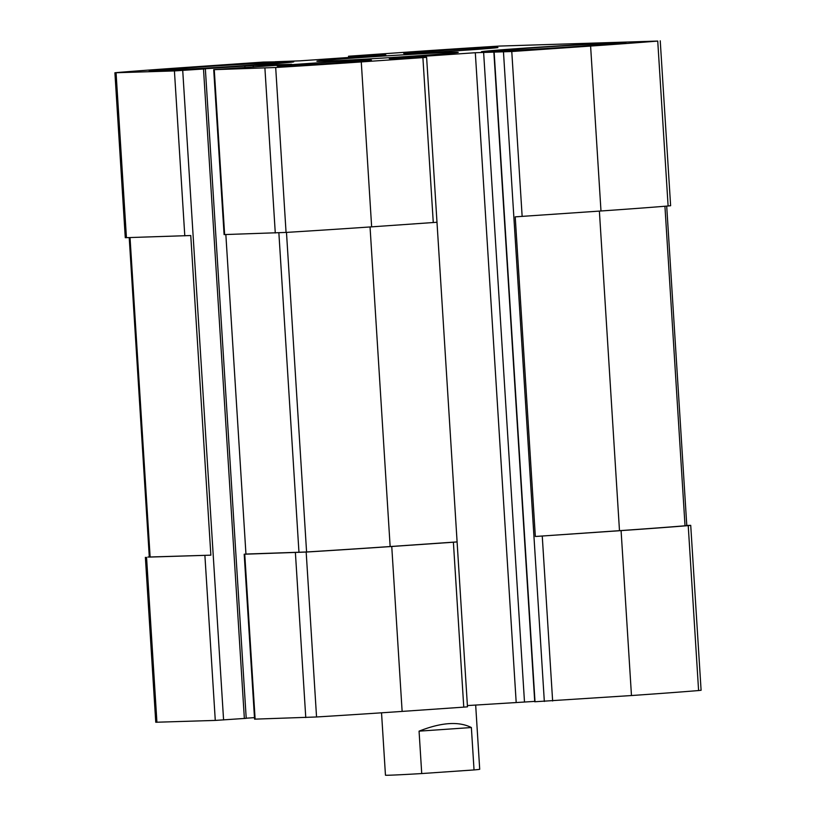 <?xml version="1.0" encoding="UTF-8"?>
<svg xmlns="http://www.w3.org/2000/svg" width="816" height="816" viewBox="0 0 816 816"><rect width="100%" height="100%" fill="white"/><g stroke="black" fill="none" stroke-linecap="round" stroke-linejoin="round"><path stroke-width="1.22" d="M502.054 50.796A56.661 0.796 -3.6 0 0 565.284 47.277A56.661 0.796 -3.6 0 0 610.205 43.676A56.661 0.796 -3.6 0 0 553.605 46.441A56.661 0.796 -3.6 0 0 497.107 50.796A56.661 0.796 -3.6 0 0 502.054 50.796M169.891 69.921A56.661 0.796 -3.6 0 0 233.121 66.392A56.661 0.796 -3.6 0 0 278.032 62.801A56.661 0.796 -3.6 0 0 221.442 65.566A56.661 0.796 -3.6 0 0 164.944 69.911A56.661 0.796 -3.6 0 0 169.891 69.921M149.297 556.951A166.841 2.326 176.4 0 0 147.89 557.063L210.865 555.166L190.76 235.528L125.276 237.701L114.903 72.777L117.402 72.512A166.841 2.326 176.4 0 1 184.528 67.524L263.364 62.067L275.114 61.853M275.104 61.751L299.829 60.853L385.825 54.907L348.524 56.233L413.865 51.653A166.841 2.326 176.4 0 1 499.453 46.073L657.737 41.065A166.841 2.326 176.4 0 1 590.6 46.063L511.775 51.52L475.31 52.724L389.314 58.67L426.615 57.355L361.274 61.924A166.841 2.326 176.4 0 1 275.686 67.504L213.71 69.676L291.74 64.291L253.174 65.504L202.878 68.921L205.357 68.86L246.218 718.335L215.281 720.416L155.764 722.252L145.381 557.328M205.357 68.86L174.42 70.931L114.903 72.777M660.236 40.8L670.619 205.724L668.11 205.989A166.841 2.326 176.4 0 1 600.984 210.987L515.222 216.852L535.337 536.489L621.088 530.614L631.472 695.538L534.735 701.76L493.874 52.285M426.615 57.355L436.988 222.268L371.647 226.848A166.841 2.326 176.4 0 1 286.059 232.427L224.094 234.59L213.71 69.676M436.988 222.268L457.103 541.906L453.39 542.222L463.763 707.135L402.135 711.409A166.841 2.326 176.4 0 1 316.547 716.978L254.572 719.151L244.198 554.227L245.953 554.054L225.848 234.559M370.046 226.96L390.15 546.536L457.093 541.906L467.476 706.829L463.763 707.135M453.39 542.222L391.751 546.485A166.841 2.326 176.4 0 1 306.173 552.055L244.198 554.227M621.088 530.614A166.841 2.326 176.4 0 0 688.225 525.626L690.724 525.361L686.786 525.443M690.724 525.361L701.097 690.275L698.598 690.55A166.841 2.326 176.4 0 1 631.472 695.538M534.715 701.393L467.395 705.575M254.48 717.631L246.218 718.202M367.312 60.119A47.216 0.663 176.4 0 1 371.443 60.129A47.216 0.663 176.4 0 1 334.193 63.118A47.216 0.663 176.4 0 1 281.316 66.076A47.216 0.663 176.4 0 1 277.195 66.065A47.216 0.663 176.4 0 1 314.435 63.077A47.216 0.663 176.4 0 1 367.312 60.119M493.823 47.512A47.216 0.663 176.4 0 1 497.944 47.522A47.216 0.663 176.4 0 1 460.703 50.51A47.216 0.663 176.4 0 1 407.827 53.458A47.216 0.663 176.4 0 1 403.696 53.448A47.216 0.663 176.4 0 1 440.946 50.459A47.216 0.663 176.4 0 1 493.823 47.512M155.55 70.91A72.4 1.01 -3.6 0 0 236.63 66.392A72.4 1.01 -3.6 0 0 293.75 61.802A72.4 1.01 -3.6 0 0 221.422 65.341A72.4 1.01 -3.6 0 0 149.226 70.9A72.4 1.01 -3.6 0 0 155.55 70.91M487.713 51.796A72.4 1.01 -3.6 0 0 568.803 47.267A72.4 1.01 -3.6 0 0 625.913 42.687A72.4 1.01 -3.6 0 0 553.585 46.216A72.4 1.01 -3.6 0 0 481.389 51.775A72.4 1.01 -3.6 0 0 487.713 51.796M323.065 61.251A70.829 0.989 -3.6 0 0 402.39 56.824A70.829 0.989 -3.6 0 0 458.255 52.346A70.829 0.989 -3.6 0 0 387.508 55.804A70.829 0.989 -3.6 0 0 316.883 61.241A70.829 0.989 -3.6 0 0 323.065 61.251M390.15 546.536A162.904 2.275 176.4 0 1 306.581 551.973L245.953 554.054M666.703 206.111L686.797 525.606L685.032 525.79A162.904 2.275 176.4 0 1 619.487 530.665L535.337 536.489M210.865 555.166L149.308 557.083L129.214 237.619M498.464 51.051A60.598 0.847 -3.6 0 0 566.743 47.236A60.598 0.847 -3.6 0 0 614.122 43.411A60.598 0.847 -3.6 0 0 553.595 46.39A60.598 0.847 -3.6 0 0 493.18 51.02A60.598 0.847 -3.6 0 0 498.464 51.051M166.301 70.166A60.598 0.847 -3.6 0 0 234.58 66.351A60.598 0.847 -3.6 0 0 281.959 62.536A60.598 0.847 -3.6 0 0 221.432 65.504A60.598 0.847 -3.6 0 0 161.017 70.145A60.598 0.847 -3.6 0 0 166.301 70.166M381.531 712.807L385.458 775.2A47.216 0.663 -3.6 0 0 421.729 773.558L419.067 731.156L471.373 727.535C458.725 721.16 441.283 722.374 419.067 731.156M421.729 773.558L474.035 769.937L471.373 727.535M474.035 769.937A47.216 0.663 -3.6 0 0 479.706 769.274L475.667 705.004M174.42 70.931L184.793 235.855M204.898 555.492L215.281 720.416M182.723 70.462L223.584 719.936M116.066 72.777L126.439 237.701M349.075 56.233L349.146 57.446M657.737 41.065L668.11 205.989M590.6 46.063L600.984 210.987M511.775 51.52L522.148 216.434M503.472 51.989L544.333 701.474M542.252 536.071L552.636 700.995M422.902 57.661L433.276 222.584M361.274 61.924L371.647 226.848M275.686 67.504L286.059 232.427M264.904 68.075L275.278 232.988M214.261 69.676L224.635 234.6M244.749 554.227L255.122 719.151M146.554 557.338L156.927 722.262M370.994 55.162L371.045 55.927M366.843 55.396L366.894 56.222M362.539 55.702L362.59 56.518M358.387 55.937L358.448 56.804M688.225 525.626L698.598 690.55M494.149 52.285L535.01 701.76M483.613 52.244L524.474 701.719M475.31 52.724L516.171 702.199M391.751 546.485L402.135 711.409M306.173 552.055L316.547 716.978M295.392 552.626L305.765 717.55M253.174 65.504L253.276 67.045M244.871 65.984L244.973 67.595M203.5 69.023L244.361 718.498M286.477 232.397L306.581 551.973M278.868 232.835L298.972 552.381M664.928 206.254L685.032 525.79M599.383 211.089L619.487 530.665M130.03 237.589L150.134 557.083M348.524 56.233L348.605 57.487M493.18 51.02L492.66 51.612M614.122 43.411L614.713 43.931M161.017 70.145L160.497 70.727M281.959 62.536L282.54 63.056"/></g></svg>

